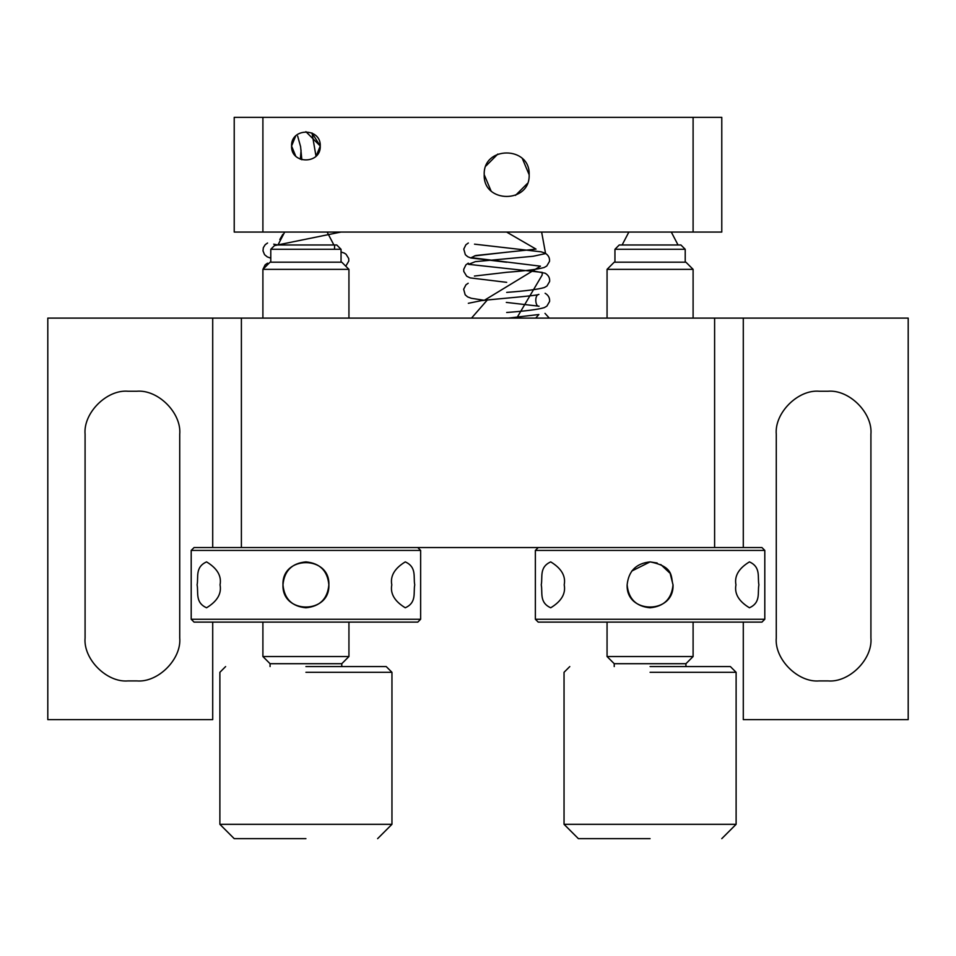 <?xml version="1.0" encoding="UTF-8"?>
<svg xmlns="http://www.w3.org/2000/svg" width="956" height="956" viewBox="0 0 956 956"><rect width="100%" height="100%" fill="white"/><g stroke="black" fill="none" stroke-linecap="round" stroke-linejoin="round"><path stroke-width="1.43" d="M650.08 824.311L564.04 824.311L736.12 824.311L736.12 672.307L650.08 672.307M650.08 838.651L578.38 838.651L650.08 838.651M650.08 666.571L730.384 666.571L650.08 666.571M340.886 232.069L274.456 245.608M334.516 249.241L334.6 245.118M279.797 239.538L282.833 234.34M541.634 232.069L545.577 253.579L533.125 256.268L475.335 261.645L468.524 264.334L542.279 272.4L542.148 275.089L516.73 318.109M471.511 318.109L486.819 300.566M484.357 300.292L540.463 266.174L471.212 257.654L475.777 255.515L536.041 249.122L506.68 232.105M714.61 547.549L743.29 547.549L743.29 318.109L241.39 318.109L241.39 547.549L714.61 547.549L714.61 318.109M743.29 318.109L908.2 318.109L908.2 719.629L743.29 719.629L743.29 622.117M212.71 622.117L212.71 719.629L47.8 719.629L47.8 318.109L241.39 318.109M212.71 547.549L417.772 547.549L420.64 550.417L191.2 550.417L194.068 547.549L212.71 547.549L212.71 318.109M870.916 637.891L870.916 434.263C872.84 412.98 849.179 389.319 827.896 391.243L819.292 391.243C798.009 389.319 774.348 412.98 776.272 434.263L776.272 637.891C774.348 659.174 798.009 682.835 819.292 680.911L827.896 680.911C849.179 682.835 872.84 659.174 870.916 637.891M179.728 637.891L179.728 434.263C181.652 412.98 157.991 389.319 136.708 391.243L128.104 391.243C106.821 389.319 83.16 412.98 85.084 434.263L85.084 637.891C83.16 659.174 106.821 682.835 128.104 680.911L136.708 680.911C157.991 682.835 181.652 659.174 179.728 637.891M270.07 663.703L262.9 656.533L348.94 656.533L341.77 663.703L270.07 663.703L270.07 666.571M348.94 318.109L348.94 269.353L262.9 269.353L262.9 318.109M262.9 622.117L262.9 656.533M348.94 656.533L348.94 622.117M341.77 666.571L341.77 663.703M262.9 269.353L270.07 262.183L341.77 262.183L348.94 269.353M270.787 249.277L275.089 244.975L336.751 244.975L341.053 249.277L270.787 249.277L270.787 262.183M341.053 262.183L341.053 249.277M191.2 550.417L191.2 619.249L420.64 619.249L420.64 550.417M206.568 561.889C217.251 568.378 221.744 576.026 220.047 584.833C221.744 593.64 217.251 601.288 206.568 607.777C194.869 602.531 198.609 592.433 197.103 584.833C198.609 577.233 194.869 567.135 206.568 561.889M305.92 561.889C319.901 563.204 327.55 570.851 328.864 584.833C327.55 598.815 319.901 606.462 305.92 607.777C291.939 606.462 284.291 598.815 282.976 584.833C284.291 570.851 291.939 563.204 305.92 561.889M405.272 561.889C416.971 567.135 413.231 577.233 414.737 584.833C413.231 592.433 416.971 602.531 405.272 607.777C394.589 601.288 390.096 593.64 391.793 584.833C390.096 576.026 394.589 568.378 405.272 561.889M420.64 619.249L417.772 622.117L194.068 622.117L191.2 619.249M328.864 584.833C330.119 555.245 281.721 555.245 282.976 584.833C281.721 614.421 330.119 614.421 328.864 584.833M614.23 663.703L607.06 656.533L693.1 656.533L685.93 663.703L614.23 663.703L614.23 666.571M693.1 318.109L693.1 269.353L607.06 269.353L607.06 318.109M607.06 622.117L607.06 656.533M693.1 656.533L693.1 622.117M685.93 666.571L685.93 663.703M607.06 269.353L614.23 262.183L685.93 262.183L693.1 269.353M614.947 249.277L619.249 244.975L680.911 244.975L685.213 249.277L614.947 249.277L614.947 262.183M685.213 262.183L685.213 249.277M743.29 547.549L761.932 547.549L764.8 550.417L535.36 550.417L538.228 547.549M535.36 550.417L535.36 619.249L764.8 619.249L764.8 550.417M550.728 561.889C561.411 568.378 565.904 576.026 564.207 584.833C565.904 593.64 561.411 601.288 550.728 607.777C539.029 602.531 542.769 592.433 541.263 584.833C542.769 577.233 539.029 567.135 550.728 561.889M650.08 561.889C674.709 566.729 670.562 577.221 673.024 584.833C671.71 598.815 664.062 606.462 650.08 607.777C636.098 606.462 628.451 598.815 627.136 584.833C628.594 570.995 636.242 563.347 650.08 561.889M749.432 561.889C761.131 567.135 757.391 577.233 758.897 584.833C757.391 592.433 761.131 602.531 749.432 607.777C738.749 601.288 734.256 593.64 735.953 584.833C734.256 576.026 738.749 568.378 749.432 561.889M764.8 619.249L761.932 622.117L538.228 622.117L535.36 619.249M627.136 584.833C625.881 614.421 674.279 614.421 673.024 584.833L670.311 574.018M669.714 572.967L660.787 564.542M657.178 563.012L650.08 561.889L631.725 571.067M693.1 232.069L721.78 232.069L721.78 117.349L262.9 117.349L262.9 232.069L693.1 232.069L693.1 117.349M295.691 156.079L291.58 146.029C290.791 127.542 321.049 127.542 320.26 146.029C321.049 164.516 290.791 164.516 291.58 146.029L295.691 135.979M484.214 174.709C482.971 145.73 530.389 145.73 529.146 174.709C530.389 203.688 482.971 203.688 484.214 174.709L490.99 190.794M262.9 232.069L234.22 232.069L234.22 117.349L262.9 117.349M485.995 165.926L497.849 154.047M522.37 158.624L529.146 174.709M515.511 195.371L527.365 183.492M305.908 131.689L320.26 146.029L311.979 132.956M316.149 156.079L320.26 146.029L316.149 156.079M305.92 824.311L219.88 824.311L391.96 824.311L391.96 672.307L305.92 672.307M305.92 838.651L234.22 838.651L305.92 838.651M305.92 666.571L386.224 666.571L305.92 666.571M569.776 666.571L564.04 672.307L564.04 824.311L578.38 838.651M721.78 838.651L736.12 824.311M736.12 672.307L730.384 666.571M300.339 159.234L301.08 150.14M312.015 133.051L316.006 156.222M297.651 136.063L300.602 146.698L301.833 159.772M348.94 281.028L348.94 279.319M267.572 243.015L265.194 244.7L263.318 247.724L263.008 250.878L264.561 254.678L267.25 256.877L270.787 258.168M345.785 266.198L348.809 261.012L348.713 258.526L346.036 254.224L344.244 253.077M267.537 263.151L265.135 264.86L262.96 269.293M262.9 289.238L262.9 291.138M344.256 253.077L341.053 251.978M277.742 244.975L273.739 244.162M513.157 547.549L508.735 547.549M506.68 292.393C525.406 290.994 537.941 289.381 544.287 287.565L546.952 286.047L549.64 281.458C549.939 277.897 548.433 275.137 545.135 273.213L529.086 270.142M468.344 243.015L465.883 244.772L463.78 249.098L465.333 254.678L467.675 256.698L470.854 257.977L506.68 262.243M506.68 272.293C525.274 270.918 537.786 269.305 544.215 267.477L546.784 266.007L549.533 261.311C549.82 257.75 548.314 255.013 545.004 253.077L541.12 251.822L474.511 244.162M468.309 263.151L465.895 264.86L463.72 269.353L463.78 271.444L466.671 276.176L470.101 277.885L506.68 282.343M468.189 283.251L465.942 284.804L463.66 289.238L465.178 294.807L467.604 296.886L471.308 298.284L484.274 300.304M506.68 312.481C525.573 311.094 538.12 309.469 544.299 307.617L546.88 306.123L549.616 301.427C549.843 297.878 548.338 295.165 545.111 293.265M549.27 318.109L545.004 313.365M474.403 255.933L507.062 252.157M474.415 276.057L507.062 272.257M506.298 302.407L539.076 306.207C535.336 307.27 534.165 294.878 538.909 294.376C538.204 295.631 499.259 298.607 481.274 300.65L468.332 303.303M535.707 318.109L538.873 314.512L508.293 318.109M277.957 244.975L284.697 232.069M327.143 232.069L333.883 244.975M622.117 244.975L628.857 232.069M671.303 232.069L678.043 244.975M225.616 666.571L219.88 672.307L219.88 824.311L234.22 838.651M377.62 838.651L391.96 824.311M391.96 672.307L386.224 666.571"/></g></svg>
